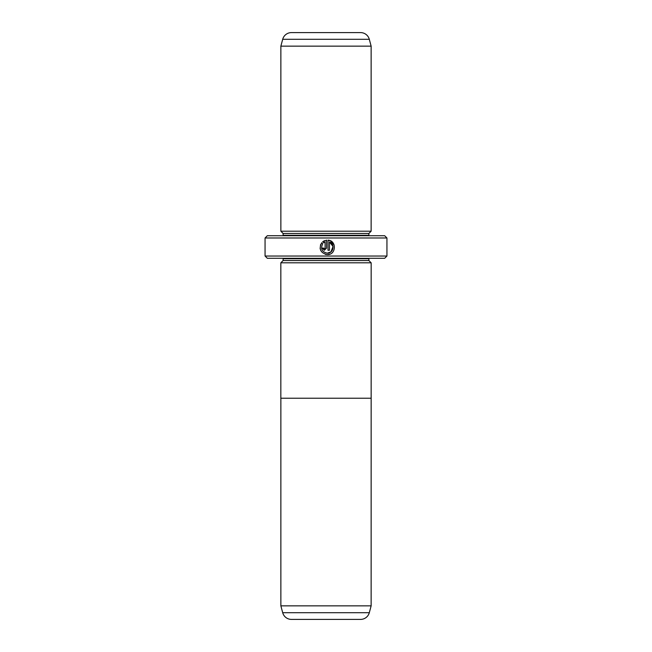 <?xml version="1.0" encoding="UTF-8"?>
<svg xmlns="http://www.w3.org/2000/svg" width="652" height="652" viewBox="0 0 652 652"><rect width="100%" height="100%" fill="white"/><g stroke="black" fill="none" stroke-linecap="round" stroke-linejoin="round"><path stroke-width="0.98" d="M282.699 612.709L369.301 612.709A9.03 9.03 0 0 1 360.58 619.4L291.42 619.4A9.03 9.03 0 0 1 282.699 612.709L280.865 605.855L371.135 605.855L371.167 262.805L280.833 262.805L280.833 398.225L371.167 398.225M280.865 605.855L280.865 398.225M369.301 612.709L371.135 605.855M325.267 254.329L327.288 254.622C320.499 253.009 318.624 249.056 321.672 242.772L322.699 243.799C320.401 248.803 321.925 251.925 327.288 253.172C333.433 253.522 335.307 243.97 329.464 241.982L329.464 250.262L328.013 250.262L328.013 240.14C336.913 240.564 336.188 255.087 327.288 254.622L329.945 254.117M334.15 245.005L330.662 240.938M330.637 240.922L328.013 240.14M323.677 248.249L324.386 248.811L325.112 248.086L325.112 241.982L323.726 242.78L322.699 241.745L326.562 240.14L326.562 248.086L324.386 250.262L322.21 248.086L323.661 248.086M280.865 262.805L283.115 260.547L368.885 260.547L371.135 262.805M368.885 260.547L368.885 258.746A2.258 2.258 0 0 1 368.926 258.29M283.115 260.547L283.115 258.746L368.885 258.746M283.074 258.29A2.258 2.258 0 0 1 283.115 258.746M280.865 231.207L371.135 231.207L371.135 46.145L280.865 46.145L280.865 231.207L283.115 233.465L368.885 233.465L371.135 231.207M371.135 46.145L369.301 39.291A9.03 9.03 0 0 0 360.58 32.6L291.42 32.6A9.03 9.03 0 0 0 282.699 39.291L280.865 46.145M283.115 233.465L283.115 235.274L368.885 235.274L368.885 233.465M283.115 235.274A2.258 2.258 0 0 1 283.074 235.722M368.885 235.274A2.258 2.258 0 0 0 368.926 235.722M386.938 256.032L384.68 258.29L267.32 258.29L265.062 256.032L386.938 256.032L386.938 237.98L265.062 237.98L267.32 235.722L384.68 235.722L386.938 237.98M265.062 256.032L265.062 237.98M323.726 242.78L325.112 241.982M324.5 240.661L322.699 241.745M320.613 244.508L320.124 248.518L320.735 250.474M329.464 241.982L333.025 246.48L330.98 251.843L327.288 253.172M369.301 39.291L282.699 39.291"/></g></svg>

